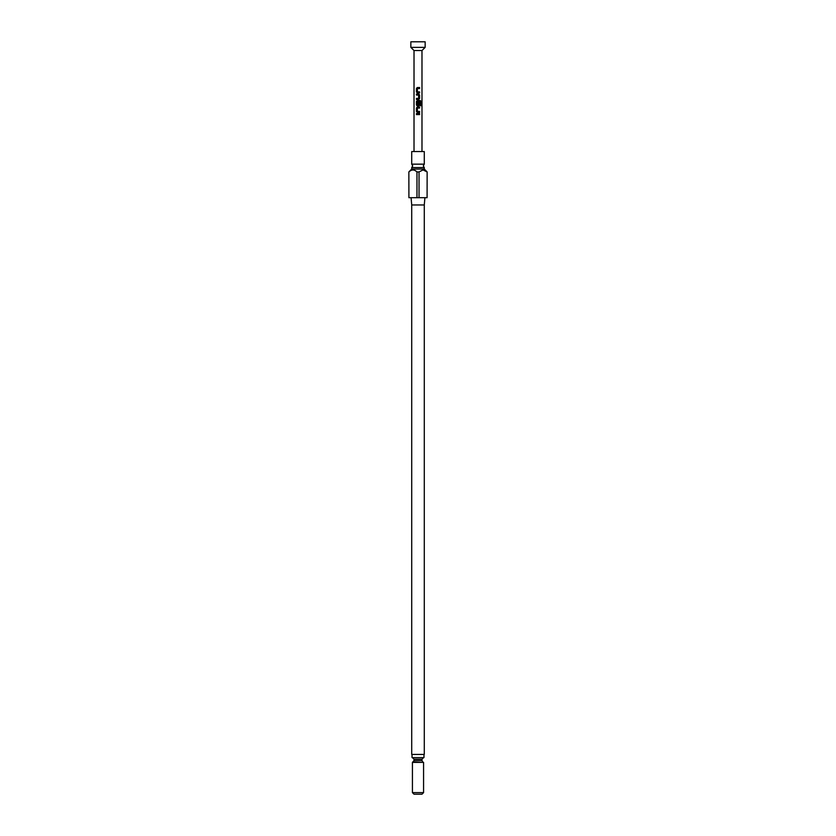 <?xml version="1.0" encoding="UTF-8"?>
<svg xmlns="http://www.w3.org/2000/svg" width="836" height="836" viewBox="0 0 836 836"><rect width="100%" height="100%" fill="white"/><g stroke="black" fill="none" stroke-linecap="round" stroke-linejoin="round"><path stroke-width="1.25" d="M424.28 164.159L411.72 164.159L412.691 165.873L411.72 167.587L424.28 167.587L423.309 165.873L424.28 164.159L424.28 151.556L411.72 151.556L411.72 164.159M421.981 50.547L414.019 50.547L410.842 47.37L425.158 47.37L421.981 50.547L421.981 151.556M425.158 47.37L425.158 41.8L410.842 41.8L410.842 47.37M424.28 204.966L411.72 204.966L411.72 754.438L424.28 754.438L424.28 204.966L424.918 197.693M408.856 171.923L408.909 197.693L408.856 171.923L411.72 169.06L424.28 169.06L424.28 167.587M427.091 171.923L423.058 169.927L419.035 171.923L419.035 197.693L427.091 197.693L427.144 171.923L424.28 169.06M423.57 792.612L421.981 794.2L414.019 794.2L412.43 792.612L423.57 792.612L423.57 762.39L412.43 762.39L414.019 760.551L421.981 760.551L421.981 759.203L414.019 759.203L412.43 757.615M412.033 754.438L412.033 757.615L423.967 757.615L423.967 754.438M417.373 91.835L419.599 91.897L419.599 92.9L417.31 92.9L416.412 91.97L416.412 88.459L417.31 87.529L419.599 87.529L419.599 88.522L417.436 88.522L417.373 91.835L418.481 91.897M418.637 91.897L419.599 91.897L419.536 92.9M418.637 95.105L416.412 95.043L416.412 94.04L418.7 94.04L419.599 94.97L419.599 98.481L418.7 99.421L416.412 99.421L416.412 98.418L418.575 98.418L418.637 95.105L417.833 95.032M417.383 95.043L416.412 95.043L416.474 94.04M420.268 101.731L417.436 101.668L417.373 104.97L418.575 105.033L418.637 102.117L419.599 102.117L419.599 104.991L418.7 105.932L417.31 105.932L416.412 104.991L416.412 101.49L417.31 100.55L420.32 100.55L421.01 101.49L421.01 105.702L420.268 105.702L420.268 101.731L419.599 101.658M417.373 104.97L418.575 105.033L417.373 104.97M417.373 111.376L419.599 111.439L419.599 112.442L417.31 112.442L416.412 111.512L416.412 108.001L417.31 107.071L419.599 107.071L419.599 108.063L417.436 108.063L417.373 111.376L418.481 111.439M418.637 111.439L419.599 111.439L419.536 112.442M416.412 114.584L416.412 113.581L419.599 113.581L419.599 114.584L416.412 114.584M414.019 50.547L414.019 151.556M408.909 197.693L416.965 197.693L416.965 171.923C414.28 169.363 411.594 169.363 408.909 171.923M416.965 171.923L419.035 171.923M427.091 197.693L427.144 171.923M416.965 197.693L419.035 197.693M416.474 114.584L416.474 113.581M419.536 113.581L419.536 114.584M417.331 112.442L416.412 111.512M418.742 111.439L419.536 111.439M419.536 107.071L419.536 108.063M416.474 111.512L416.412 108.001M416.474 108.001L417.331 107.071M420.226 100.55L420.895 101.49L420.895 105.702L420.174 105.702M417.331 105.932L416.474 104.991L416.412 101.49M416.474 101.49L417.331 100.55M418.617 102.117L419.536 102.117L419.599 104.991M419.536 104.991L418.679 105.932M420.174 101.731L417.436 101.668M418.679 94.04L419.536 94.97L419.599 98.481M419.536 98.481L418.679 99.421M417.206 95.043L416.474 95.043M416.474 99.421L416.474 98.418M417.331 92.9L416.412 91.97M418.742 91.897L419.536 91.897M419.536 87.529L419.536 88.522M416.474 91.97L416.412 88.459M416.474 88.459L417.331 87.529M423.57 762.39L413.224 761.93M422.776 761.93L421.981 760.551M414.019 760.551L414.019 759.203M412.43 792.612L412.43 762.39M421.981 759.203L423.57 757.615M411.72 169.06L411.72 167.587M411.72 204.966L411.082 197.693"/></g></svg>

